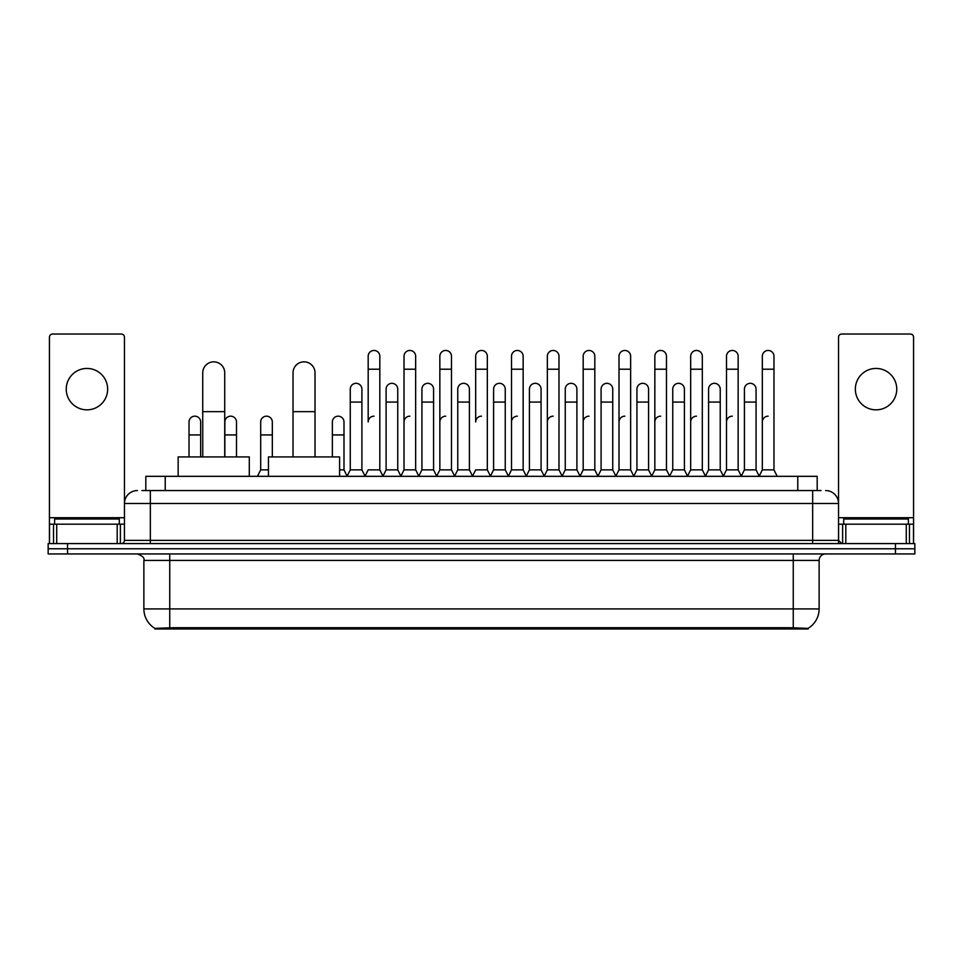 <?xml version="1.0" encoding="UTF-8"?>
<svg xmlns="http://www.w3.org/2000/svg" width="963" height="963" viewBox="0 0 963 963"><rect width="100%" height="100%" fill="white"/><g stroke="black" fill="none" stroke-linecap="round" stroke-linejoin="round"><path stroke-width="1.44" d="M141.934 490.552L150.348 490.552L141.934 490.552L145.822 490.552L145.822 476.324L817.178 476.324L817.178 490.552M808.126 628.971L154.874 628.971L154.874 628.333M143.872 608.917L169.741 608.917L169.741 560.406L143.872 560.406L143.872 608.917A22.643 22.643 0 0 0 154.947 628.382L172.329 627.72L790.671 627.72L808.053 628.382A22.643 22.643 0 0 0 819.128 608.917L819.128 560.406A6.464 6.464 0 0 1 825.592 553.942M914.85 553.942L914.85 548.766L48.15 548.766L48.15 553.942L67.554 553.942L67.554 548.766L48.15 548.766L48.15 543.589L67.554 543.589L67.554 548.766L914.85 548.766L914.85 553.942L67.554 553.942M137.408 490.552A12.94 12.94 0 0 0 124.468 503.493L124.468 540.363A3.238 3.238 0 0 1 121.242 543.589M825.592 490.552A12.94 12.94 0 0 1 838.532 503.493L150.348 503.493L150.348 490.552L821.066 490.552M906.279 543.589L906.279 524.185L913.562 524.185L913.562 543.589L913.562 337.267A3.238 3.238 0 0 0 910.324 334.029L841.758 334.029A3.238 3.238 0 0 0 838.532 337.267L838.532 540.363L841.758 543.589M914.85 543.589L914.85 548.766L914.85 543.589L67.554 543.589M119.292 524.185L119.292 519.009L54.614 519.009L54.614 524.185M86.959 368.444A20.692 20.692 0 0 0 66.254 389.136A20.692 20.692 0 0 0 86.959 409.841A20.692 20.692 0 0 0 107.651 389.136A20.692 20.692 0 0 0 86.959 368.444M117.197 543.589L117.197 524.185L56.721 524.185L56.721 543.589M150.348 543.589L150.348 503.493L124.468 503.493L124.468 337.267A3.238 3.238 0 0 0 121.242 334.029L52.676 334.029A3.238 3.238 0 0 0 49.438 337.267L49.438 524.185L56.721 524.185M117.197 524.185L124.468 524.185M49.438 543.589L49.438 524.185M908.386 524.185L908.386 519.009L843.708 519.009L843.708 524.185M202.736 456.919L202.736 372.837A10.99 10.99 0 0 1 213.726 361.847A10.99 10.99 0 0 1 224.728 372.837A10.99 10.99 0 0 0 213.726 361.847M224.728 456.919L224.728 372.837M249.297 476.324L249.297 456.919L178.155 456.919L178.155 476.324M293.029 456.919L293.029 372.837A10.99 10.99 0 0 1 304.019 361.847A10.99 10.99 0 0 1 315.021 372.837A10.99 10.99 0 0 0 304.019 361.847M315.021 456.919L315.021 372.837M339.59 476.324L339.59 456.919L268.448 456.919L268.448 476.324M364.953 476.324L368.179 469.86L379.819 469.86L383.057 476.324M379.819 469.86L379.819 356.286A5.826 5.826 0 0 0 374.005 350.46A5.826 5.826 0 0 1 374.366 350.472M374.005 416.172A5.826 5.826 0 0 0 368.179 421.999L368.179 369.214L379.819 369.214M368.179 369.214L368.179 356.286A5.826 5.826 0 0 1 374.005 350.46M400.777 476.324L404.015 469.86L415.655 469.86L418.893 476.324M415.655 469.86L415.655 356.286A5.826 5.826 0 0 0 409.841 350.46A5.826 5.826 0 0 1 410.202 350.472M404.015 469.86L404.015 369.214L415.655 369.214M404.015 369.214L404.015 356.286A5.826 5.826 0 0 1 409.841 350.46M436.612 476.324L439.85 469.86L451.491 469.86L454.729 476.324M451.491 469.86L451.491 356.286A5.826 5.826 0 0 0 445.664 350.46A5.826 5.826 0 0 1 446.038 350.472M439.85 469.86L439.85 369.214L451.491 369.214M439.85 369.214L439.85 356.286A5.826 5.826 0 0 1 445.664 350.46M472.448 476.324L475.674 469.86L487.326 469.86L490.552 476.324M487.326 469.86L487.326 356.286A5.826 5.826 0 0 0 481.5 350.46A5.826 5.826 0 0 1 481.861 350.472M481.5 416.172A5.826 5.826 0 0 0 475.674 421.999L475.674 369.214L487.326 369.214M475.674 369.214L475.674 356.286A5.826 5.826 0 0 1 481.5 350.46M508.271 476.324L511.509 469.86L523.15 469.86L526.388 476.324M544.203 476.131L541.074 469.86L529.421 469.86L526.292 476.131L523.15 469.86L523.15 356.286A5.826 5.826 0 0 0 517.336 350.46A5.826 5.826 0 0 1 517.697 350.472M490.456 476.131L493.598 469.86L505.238 469.86L508.38 476.131L511.509 469.86L511.509 369.214L523.15 369.214M511.509 369.214L511.509 356.286A5.826 5.826 0 0 1 517.336 350.46M544.107 476.324L547.345 469.86L558.985 469.86L562.223 476.324M598.047 476.324L594.821 469.86L583.181 469.86L580.039 476.131L576.897 469.86L565.257 469.86L562.127 476.131L558.985 469.86L558.985 356.286A5.826 5.826 0 0 0 553.159 350.46A5.826 5.826 0 0 1 553.532 350.472M547.345 469.86L547.345 369.214L558.985 369.214M547.345 369.214L547.345 356.286A5.826 5.826 0 0 1 553.159 350.46M633.883 476.324L630.645 469.86L619.004 469.86L615.875 476.131L612.733 469.86L601.093 469.86L597.951 476.131L594.821 469.86L594.821 369.214L583.181 369.214L583.181 469.86L579.943 476.324M583.181 369.214L583.181 356.286A5.826 5.826 0 0 1 589.368 350.472A5.826 5.826 0 0 1 594.821 356.286L594.821 369.214M669.718 476.324L666.48 469.86L654.84 469.86L651.698 476.131L648.568 469.86L636.928 469.86L633.786 476.131L630.645 469.86L630.645 369.214L619.004 369.214L619.004 469.86L615.778 476.324M619.004 369.214L619.004 356.286A5.826 5.826 0 0 1 625.192 350.472A5.826 5.826 0 0 1 630.645 356.286L630.645 369.214M705.554 476.324L702.316 469.86L690.676 469.86L687.534 476.131L684.404 469.86L672.752 469.86L669.622 476.131L666.48 469.86L666.48 369.214L654.84 369.214L654.84 469.86L651.602 476.324M654.84 369.214L654.84 356.286A5.826 5.826 0 0 1 661.027 350.472A5.826 5.826 0 0 1 666.48 356.286L666.48 369.214M741.378 476.324L738.152 469.86L726.499 469.86L723.369 476.131L720.228 469.86L708.587 469.86L705.446 476.131L702.316 469.86L702.316 369.214L690.676 369.214L690.676 469.86L687.438 476.324M690.676 369.214L690.676 356.286A5.826 5.826 0 0 1 696.863 350.472A5.826 5.826 0 0 1 702.316 356.286L702.316 369.214M759.097 476.324L762.335 469.86L762.335 369.214L773.975 369.214L773.975 469.86L777.213 476.324L773.975 469.86L762.335 469.86L759.205 476.131L756.063 469.86L744.423 469.86L741.281 476.131L738.152 469.86L738.152 369.214L726.499 369.214L726.499 469.86L723.273 476.324M726.499 369.214L726.499 356.286A5.826 5.826 0 0 1 732.687 350.472A5.826 5.826 0 0 1 738.152 356.286L738.152 369.214M762.335 369.214L762.335 356.286A5.826 5.826 0 0 1 768.522 350.472A5.826 5.826 0 0 1 773.975 356.286L773.975 369.214M347.029 476.324L350.267 469.86L361.907 469.86L365.049 476.131M361.907 469.86L361.907 389.136A5.826 5.826 0 0 0 356.454 383.334A5.826 5.826 0 0 1 361.907 389.136M350.267 469.86L350.267 402.077L361.907 402.077M350.267 402.077L350.267 389.136A5.826 5.826 0 0 1 356.454 383.334M382.961 476.131L386.103 469.86L397.743 469.86L400.873 476.131M397.743 469.86L397.743 389.136A5.826 5.826 0 0 0 392.29 383.334A5.826 5.826 0 0 1 397.743 389.136M386.103 469.86L386.103 402.077L397.743 402.077M386.103 402.077L386.103 389.136A5.826 5.826 0 0 1 392.29 383.334M418.797 476.131L421.926 469.86L433.579 469.86L436.708 476.131M433.579 469.86L433.579 389.136A5.826 5.826 0 0 0 428.114 383.334A5.826 5.826 0 0 1 433.579 389.136M421.926 469.86L421.926 402.077L433.579 402.077M421.926 402.077L421.926 389.136A5.826 5.826 0 0 1 428.114 383.334M454.62 476.131L457.762 469.86L469.402 469.86L472.544 476.131M469.402 469.86L469.402 389.136A5.826 5.826 0 0 0 463.949 383.334A5.826 5.826 0 0 1 469.402 389.136M457.762 469.86L457.762 402.077L469.402 402.077M457.762 402.077L457.762 389.136A5.826 5.826 0 0 1 463.949 383.334M505.238 469.86L505.238 389.136A5.826 5.826 0 0 0 499.785 383.334A5.826 5.826 0 0 1 505.238 389.136M493.598 469.86L493.598 402.077L505.238 402.077M493.598 402.077L493.598 389.136A5.826 5.826 0 0 1 499.785 383.334M541.074 469.86L541.074 389.136A5.826 5.826 0 0 0 535.609 383.334A5.826 5.826 0 0 1 541.074 389.136M529.421 469.86L529.421 402.077L541.074 402.077M529.421 402.077L529.421 389.136A5.826 5.826 0 0 1 535.609 383.334M576.897 469.86L576.897 389.136A5.826 5.826 0 0 0 571.444 383.334A5.826 5.826 0 0 1 576.897 389.136M565.257 469.86L565.257 402.077L576.897 402.077M565.257 402.077L565.257 389.136A5.826 5.826 0 0 1 571.444 383.334M612.733 469.86L612.733 389.136A5.826 5.826 0 0 0 607.28 383.334A5.826 5.826 0 0 1 612.733 389.136M601.093 469.86L601.093 402.077L612.733 402.077M601.093 402.077L601.093 389.136A5.826 5.826 0 0 1 607.28 383.334M648.568 469.86L648.568 389.136A5.826 5.826 0 0 0 643.115 383.334A5.826 5.826 0 0 1 648.568 389.136M636.928 469.86L636.928 402.077L648.568 402.077M636.928 402.077L636.928 389.136A5.826 5.826 0 0 1 643.115 383.334M684.404 469.86L684.404 389.136A5.826 5.826 0 0 0 678.939 383.334A5.826 5.826 0 0 1 684.404 389.136M672.752 469.86L672.752 402.077L684.404 402.077M672.752 402.077L672.752 389.136A5.826 5.826 0 0 1 678.939 383.334M720.228 469.86L720.228 389.136A5.826 5.826 0 0 0 714.775 383.334A5.826 5.826 0 0 1 720.228 389.136M708.587 469.86L708.587 402.077L720.228 402.077M708.587 402.077L708.587 389.136A5.826 5.826 0 0 1 714.775 383.334M756.063 469.86L756.063 389.136A5.826 5.826 0 0 0 750.61 383.334A5.826 5.826 0 0 1 756.063 389.136M744.423 469.86L744.423 402.077L756.063 402.077M744.423 402.077L744.423 389.136A5.826 5.826 0 0 1 750.61 383.334M200.665 456.919L200.665 421.999A5.826 5.826 0 0 0 195.212 416.185A5.826 5.826 0 0 1 200.665 421.999M189.025 456.919L189.025 434.927L200.665 434.927M189.025 434.927L189.025 421.999A5.826 5.826 0 0 1 195.212 416.185M876.041 368.444A20.692 20.692 0 0 0 855.349 389.136A20.692 20.692 0 0 0 876.041 409.841A20.692 20.692 0 0 0 896.746 389.136A20.692 20.692 0 0 0 876.041 368.444M906.279 524.185L845.803 524.185L845.803 543.589M838.532 524.185L845.803 524.185M838.532 543.589L838.532 540.363L812.652 540.363L812.652 490.552M236.501 456.919L236.501 421.999A5.826 5.826 0 0 0 231.036 416.185A5.826 5.826 0 0 1 236.501 421.999M224.848 456.919L224.848 434.927L236.501 434.927M224.848 434.927L224.848 421.999A5.826 5.826 0 0 1 231.036 416.185M257.446 476.324L260.684 469.86L268.448 469.86M272.324 456.919L272.324 421.999A5.826 5.826 0 0 0 266.871 416.185A5.826 5.826 0 0 1 272.324 421.999M260.684 469.86L260.684 434.927L272.324 434.927M260.684 434.927L260.684 421.999A5.826 5.826 0 0 1 266.871 416.185M339.59 469.86L343.996 469.86L347.125 476.131M343.996 469.86L343.996 421.999A5.826 5.826 0 0 0 338.531 416.185A5.826 5.826 0 0 1 343.996 421.999M332.355 456.919L332.355 434.927L343.996 434.927M332.355 434.927L332.355 421.999A5.826 5.826 0 0 1 338.531 416.185M404.015 421.999A5.826 5.826 0 0 1 409.841 416.172M439.85 421.999A5.826 5.826 0 0 1 445.664 416.172M511.509 421.999A5.826 5.826 0 0 1 517.336 416.172M547.345 421.999A5.826 5.826 0 0 1 553.159 416.172M583.181 421.999A5.826 5.826 0 0 1 588.995 416.172M619.004 421.999A5.826 5.826 0 0 1 624.831 416.172M654.84 469.86L654.84 421.999A5.826 5.826 0 0 1 660.666 416.172M690.676 421.999A5.826 5.826 0 0 1 696.49 416.172M738.152 469.86L738.152 421.999M726.499 421.999A5.826 5.826 0 0 1 732.325 416.172M762.335 421.999A5.826 5.826 0 0 1 768.161 416.172M790.671 628.971L790.671 627.72M172.329 628.971L172.329 627.72M165.227 490.552L165.227 476.324M797.773 490.552L797.773 476.324M793.259 553.942L793.259 560.406L169.741 560.406L169.741 553.942M819.128 560.406L793.259 560.406L793.259 608.917L819.128 608.917M793.259 627.84L793.259 608.917L169.741 608.917L169.741 627.84M895.446 553.942L895.446 543.589M124.468 540.363L812.652 540.363L812.652 543.589M124.468 517.721L49.438 517.721M124.42 540.917L124.42 524.185M120.375 524.185L120.375 543.589M49.498 524.185L49.498 543.589M53.531 543.589L53.531 524.185M202.736 411.646L224.728 411.646M293.029 411.646L315.021 411.646M913.562 517.721L838.532 517.721M913.502 543.589L913.502 524.185M909.469 524.185L909.469 543.589M838.58 524.185L838.58 540.917M842.625 543.589L842.625 524.185M143.872 560.406C144.787 558.119 142.62 555.964 137.408 553.942"/></g></svg>
